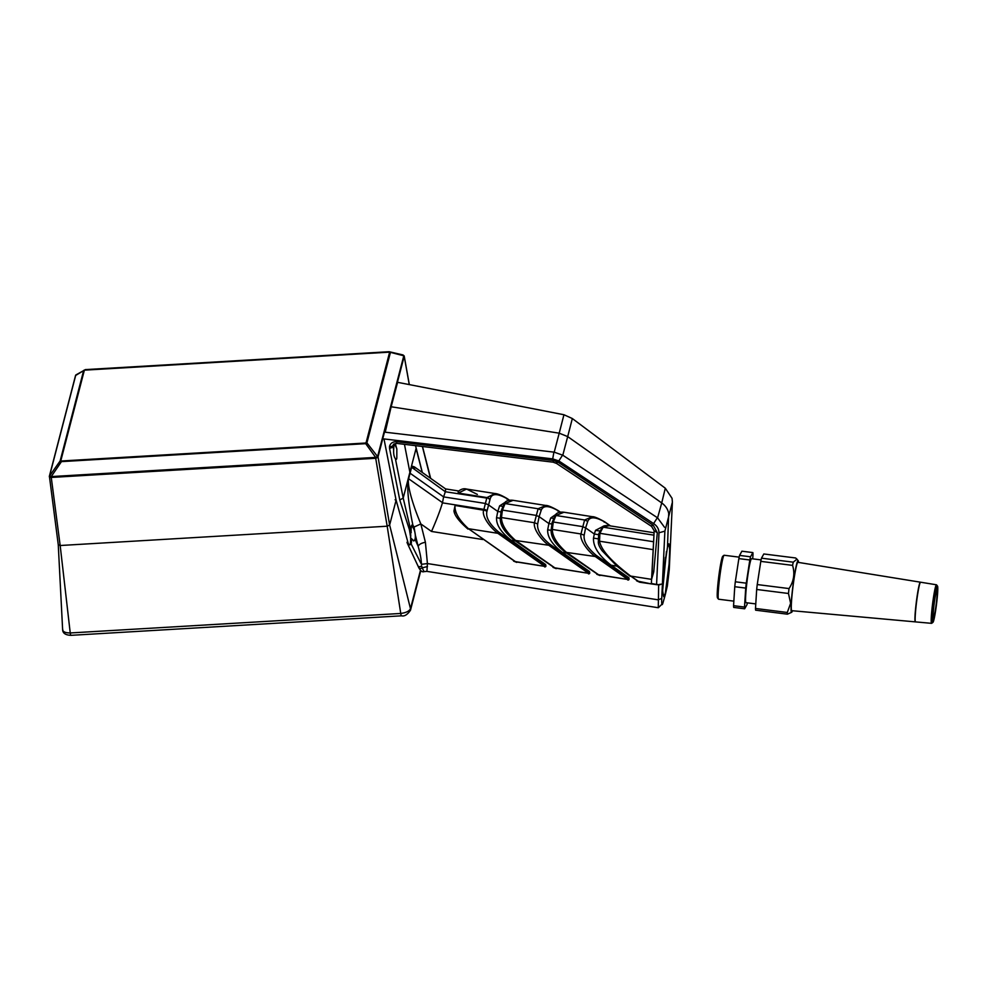 <?xml version="1.0" encoding="UTF-8"?>
<svg xmlns="http://www.w3.org/2000/svg" width="987" height="987" viewBox="0 0 987 987"><rect width="100%" height="100%" fill="white"/><g stroke="black" fill="none" stroke-linecap="round" stroke-linejoin="round"><path stroke-width="1.48" d="M62.712 629.225C62.539 631.643 65.043 632.889 70.237 632.963L400.747 613.458L387.188 526.207L60.17 545.515L70.237 632.963A3.985 0.703 86.6 0 0 70.287 633.272A3.985 0.703 86.6 0 0 71.027 635.332L71.027 635.332C65.623 635.122 62.823 633.284 62.637 629.817L58.258 544.713L49.387 476.166A1.11 0.962 14.6 0 1 49.597 475.796L51.201 476.585L375.85 457.376L377.651 456.426L403.806 355.789L390.445 352.359A1.11 0.962 -165.4 0 0 389.643 352.137L84.376 370.162A1.11 0.962 -165.4 0 0 83.661 370.47L85.227 369.743M665.3 488.22L572.337 418.537L567.698 436.599L661.722 502.938L665.3 488.22L672.048 498.312L672.406 502.149L664.88 531.142L658.995 532.783C658.921 528.983 657.12 525.911 653.591 523.566L558.827 460.929L552.72 458.893L383.98 438.931L396.108 500.187L389.631 525.01L410.481 608.695C409.26 611.175 406.015 612.767 400.747 613.458A3.985 0.703 86.6 0 0 400.796 613.766A3.985 0.703 86.6 0 0 401.524 615.814C404.448 616.554 407.434 614.691 410.481 610.237L420.758 570.733M389.125 351.705L403.066 354.962L404.214 356.073A1.11 0.814 164.9 0 1 404.226 356.134L377.922 457.339L375.628 458.289L51.262 477.437L60.17 545.515L58.258 544.713M430.394 478.177L422.387 446.482M377.651 456.426A1.11 0.962 14.6 0 1 378.083 457.092L389.631 525.01L387.188 526.207M84.376 370.162L60.849 460.645L61.515 460.978L365.264 443.052L366.115 442.632L389.643 352.137M77.529 374.147L75.752 375.159L49.597 475.796M51.201 476.585L51.262 477.437L49.362 476.487A1.11 0.962 14.6 0 1 49.387 476.166L75.543 375.529A1.11 0.962 14.6 0 1 75.752 375.159M49.362 476.733L49.362 476.733A1.11 1.073 152.7 0 1 49.597 475.894L60.133 460.966L83.661 370.47L85.363 369.644L389.014 351.717M61.515 460.978L61.453 461.62L60.133 460.966A1.11 0.962 -165.4 0 1 60.849 460.645M390.445 352.359L366.917 442.855L365.215 443.694L61.453 461.62L50.682 477.387M75.654 375.282A1.11 0.703 26.5 0 1 75.826 374.974L85.363 369.644M420.437 570.412L410.481 608.695A3.985 3.454 14.6 0 1 410.481 610.237M75.53 375.862A1.11 0.962 14.6 0 1 75.543 375.529L85.314 369.607L388.989 351.804M365.264 443.052L376.22 458.178M366.115 442.632A1.11 0.962 -165.4 0 1 366.917 442.855L377.565 456.537A1.11 0.975 59.6 0 1 377.922 457.339M409.321 384.597L404.214 356.073A1.11 0.814 164.9 0 0 403.794 355.616M664.88 531.08L661.734 598.504C661.537 604.537 661.907 606.129 662.857 603.279L665.25 594.803L665.312 593.409L663.683 596.728L662.684 591.053L663.215 576.766L667.471 547.156L668.717 513.499C667.903 509.267 665.571 505.739 661.722 502.938L657.589 517.854L562.8 455.204L554.213 452.169L384.572 432.121M598.319 542.27A1.11 0.925 2.6 0 1 598.307 542.085L598.665 534.152L599.886 533.313L599.528 541.209C601.601 552.646 618.393 566.711 630.681 576.075L651.58 579.357L654.184 530.784L651.568 526.392L556.471 463.397L553.09 462.175L396.589 443.385L392.999 445.186L392.949 446.371A3.319 1.579 168.8 0 1 389.532 448.271L389.507 446.408C390.47 443.138 392.9 441.571 396.811 441.707L553.312 460.497L558.136 462.249L653.234 525.244L657.317 532.721L653.739 571.855L651.58 579.357L651.395 583.49L657.91 584.699L656.602 584.119L658.995 532.783M395.084 499.78L396.108 500.187L408.026 542.64C408.63 544.59 409.408 545.071 410.37 544.084L410.74 537.94L413.849 540.925L415.033 539.778L415.354 537.212A8.093 3.232 -102.7 0 1 414.762 539.84A8.093 3.232 -102.7 0 1 413.689 540.962M410.74 537.94L409.469 529.822L399.797 500.027L389.532 448.271M412.147 524.739L412.899 525.17L411.456 525.763L410.555 535.608M394.023 443.916L393.665 449.961C393.48 454.032 394.06 456.969 395.405 458.758L396.527 459.239L396.823 458.178L396.836 448.974L395.269 443.434M422.263 472.44L416.07 448.505L403.202 498.04L395.405 458.758L396.527 459.239A8.204 3.269 -102.7 0 1 396.132 459.473M397.601 382.351L391.16 406.767L559.21 433.182L563.947 414.737L572.337 418.537M455.069 505.467L455.007 505.702C454.551 512.389 459.029 520.063 468.443 528.699L497.855 533.313C489.318 526.885 481.496 515.473 483.692 510.205L455.069 505.467L453.971 510.896C454.402 515.313 459.054 521.37 467.937 529.069L467.924 528.909M477.35 494.401L466.555 489.058L458.289 493.068L486.961 497.584L494.993 493.525L466.555 489.058C463.767 488.257 460.966 489.083 458.128 491.538L458.289 493.068M662.413 583.983L657.91 584.699M658.452 607.647L662.857 603.279M665.312 593.409L669.124 563.75L669.679 549.463L668.878 543.812L667.471 547.156M665.25 594.803L667.348 586.031L669.26 569.573L672.406 502.149M604.192 522.209L604.698 522C595.482 516.707 589.844 516.472 587.771 521.321L585.612 527.872L594.31 534.004L593.495 538.112C593.064 546.773 598.949 555.804 611.163 565.23L628.842 577.703L629.064 579.32A1.11 0.962 18.4 0 1 628.176 579.949M603.439 526.231L595.519 530.34L594.31 534.004L598.64 534.695M506.775 499.027L507.281 498.817C497.386 493.192 491.686 493.241 490.157 498.953L486.973 511.18L483.766 509.983L486.764 498.077L445.322 491.748L411.579 467.233L408.396 479.423C407.508 487.22 413.59 506.899 420.832 523.924L414.071 527.046L412.899 525.17C408.322 503.247 406.829 487.997 408.396 479.423L408.63 478.769L442.484 502.654L443.619 496.893L485.012 503.407L488.195 504.69L497.781 511.451L496.547 517.694C496.177 524.911 501.088 532.449 511.266 540.296L545.675 564.576L545.897 566.193A1.11 0.962 18.4 0 1 545.009 566.822M504.986 502.42L499.619 505.862L497.781 511.451L501.063 511.969M557.692 510.982L558.198 510.772C548.982 505.48 543.343 505.245 541.271 510.094L539.112 516.633L548.908 523.554L547.674 529.797C547.316 537.014 552.214 544.553 562.393 552.399L589.486 571.522L589.72 573.126A1.11 0.962 18.4 0 1 588.832 573.755M555.681 514.548L550.758 517.965L548.908 523.554L551.918 524.023M399.797 500.027L403.202 498.04L411.258 532.326M445.371 491.575L445.643 488.947L414.429 466.913L412.726 466.345L411.579 467.233L416.02 468.035M552.523 523.702L553.288 522.012L582.429 526.589L585.612 527.872L584.168 535.188C583.403 541.172 587.376 547.847 596.062 555.237L628.67 578.234A1.11 0.962 18.4 0 1 629.064 579.32A1.11 1.11 0 0 1 627.843 580.06L627.892 579.924M501.655 511.784L502.42 510.094L535.929 515.35L539.112 516.633L537.668 523.961C536.903 529.933 540.876 536.62 549.562 543.997L589.313 572.041A1.11 0.962 18.4 0 1 589.72 573.126A1.11 1.11 0 0 1 588.486 573.879L588.548 573.743M486.973 511.18C485.456 517.114 489.342 524.072 498.645 532.042L545.49 565.107A1.11 0.962 18.4 0 1 545.897 566.193A1.11 1.11 0 0 1 544.676 566.933L544.725 566.797M562.8 455.204L567.698 436.599L559.21 433.182L554.213 452.169M422.325 472.489L415.539 445.655M404.46 444.335L410.074 473.229L443.619 496.893L445.322 491.748M415.132 539.457L418.143 546.342L415.293 534.88L415.354 537.212M563.947 414.737L398.156 382.425M411.468 467.863L408.63 478.769M619.281 567.932L616.986 566.156L611.163 565.23M630.175 576.285L616.986 566.156L602.144 550.783C599.541 547.23 598.27 544.33 598.307 542.085L598.307 542.085A1.11 0.925 2.6 0 1 599.528 541.209L653.258 549.66M565.341 552.091L565.354 552.251C555.693 544.676 550.943 537.347 551.116 530.266L551.116 530.266A1.11 0.95 7.3 0 1 552.325 529.464L580.961 533.967L584.6 519.989L555.965 515.485A1.11 0.962 22.3 0 0 554.817 516.028L554.817 516.028C556.076 512.944 559.135 511.685 563.972 512.241L555.965 515.485L553.288 522.012L552.325 529.464C552.325 536.163 556.841 543.64 565.859 551.881L598.529 574.73L627.88 579.505L628.842 577.703L628.077 579.406M566.489 553.041L562.393 552.399M514.474 540.173L514.486 540.333C504.826 532.758 500.076 525.417 500.249 518.348L500.249 518.348A1.11 0.95 7.3 0 1 501.458 517.546L534.473 522.74L538.1 508.749L505.085 503.567A1.11 0.962 22.3 0 0 503.938 504.11L503.938 504.11C505.208 501.026 508.268 499.767 513.104 500.323L505.085 503.567L502.42 510.094L501.458 517.546C501.458 524.245 505.961 531.722 514.992 539.963L554.805 567.846L588.523 573.311L589.486 571.522L588.721 573.213M515.35 540.938L511.266 540.296M514.104 560.912L468.443 528.699L515.362 561.603L544.713 566.378L545.675 564.576L544.898 566.279M442.484 502.654L442.435 502.852C440.177 510.526 436.525 520.063 431.504 531.45L420.832 523.924L425.409 542.282L427.42 563.552L426.915 571.374L658.28 607.733L658.65 585.044M411.764 539.519L411.184 544.047L421.461 564.33C421.252 559.148 420.141 553.152 418.143 546.342C419.08 544.355 421.511 542.998 425.409 542.282M664.522 527.28L657.589 517.854M658.674 585.044L660.537 584.514M661.734 598.504L657.996 599.8L427.42 563.552L421.461 564.33M562.602 455.081L558.827 460.929M657.367 517.719L653.591 523.566M489.934 499.41L486.961 497.584L490.157 498.953M454.884 513.018L453.971 510.896M414.071 527.046L415.293 534.88M427.482 566.55L422.202 567.821L424.028 571.609L426.915 571.374M407.36 543.343L417.908 565.81A2.221 1.74 154.8 0 0 421.56 565.773L422.202 567.821C420.326 568.944 419.142 568.697 418.636 567.081M410.37 544.084L411.184 544.047C409.099 545.626 407.717 545.021 407.014 542.258L408.026 542.64M541.271 510.094L538.1 508.749L545.897 505.48M553.547 567.167L514.486 540.333L548.784 545.268C540.716 539.605 532.992 528.341 534.473 522.74L537.668 523.961M587.771 521.321L584.6 519.989L592.397 516.707M597.271 574.039L565.354 552.251L595.272 556.508C587.203 550.832 579.492 539.581 580.961 533.967L584.168 535.188M654.085 532.77L608.979 525.689L603.168 527.194L653.962 535.176M598.677 534.337L599.886 533.313L653.653 541.752M652.136 570.992L654.171 530.944M500.249 518.286L496.547 517.694M503.012 506.393L499.619 505.862M551.104 530.34L547.674 529.797M553.83 518.446L550.758 517.965M600.219 531.08L595.519 530.34M598.455 538.89L593.495 538.112M393.973 444.064A8.204 3.269 -102.7 0 1 396.836 448.974M411.493 525.664A8.093 3.232 -102.7 0 1 415.28 534.572M410.752 535.127A4.651 1.863 -102.7 0 1 410.444 537.619M665.435 557.334L662.77 584.255M666.447 551.573L662.672 590.226M516.756 561.985L544.713 566.378L497.855 533.313L498.645 532.042M500.249 518.348L501.26 510.661L503.938 504.11M556.199 568.241L588.523 573.311L548.784 545.268L549.562 543.997M551.116 530.266L552.128 522.579L554.817 516.028M599.923 575.113L627.88 579.505L595.272 556.508L596.062 555.237M651.371 583.909L638.367 581.281L630.681 576.075L637.108 580.603M653.739 571.855L652.136 570.942M651.457 525.861L653.234 525.244M556.36 462.866L558.136 462.249M553.09 462.175L553.312 460.497M396.626 442.966L396.811 441.707M411.209 530.525L410.604 529.143L409.469 529.822M718.462 599.146L717.512 597.912A21.048 1.555 -82.8 0 1 717.376 590.46A21.048 1.555 -82.8 0 1 719.856 568.845A21.048 1.555 -82.8 0 1 722.768 556.249L724.002 555.286A22.158 1.641 97.2 0 0 720.929 568.549A22.158 1.641 97.2 0 0 718.314 591.312A22.158 1.641 97.2 0 0 718.462 599.146A22.158 1.641 97.2 0 0 718.573 599.22L733.847 601.145M739.164 557.137L724.125 555.249A22.158 1.641 97.2 0 0 724.002 555.286M937.65 592.595A18.284 1.345 97.2 0 0 937.527 586.13A18.284 1.345 97.2 0 0 934.985 595.84A18.284 1.345 97.2 0 0 932.641 615.826A18.284 1.345 97.2 0 0 932.962 622.316A18.284 1.345 97.2 0 0 935.503 611.372A18.284 1.345 97.2 0 0 937.65 592.595M932.962 622.316L931.691 623.303A19.432 1.431 -82.8 0 1 931.58 623.34A19.432 1.431 -82.8 0 1 931.346 616.406A19.432 1.431 -82.8 0 1 933.739 595.778A19.432 1.431 -82.8 0 1 936.441 584.785A19.432 1.431 -82.8 0 1 936.54 584.847L937.527 586.13M937.045 595.408A13.855 1.024 -82.8 0 1 935.343 610.089A13.855 1.024 -82.8 0 1 933.418 617.948A13.855 1.024 -82.8 0 1 933.246 613.001A13.855 1.024 -82.8 0 1 934.948 598.319A13.855 1.024 -82.8 0 1 936.885 590.46A13.855 1.024 -82.8 0 1 937.045 595.408M931.58 623.34L915.541 621.896A19.999 1.48 -82.8 0 1 915.307 614.753A19.999 1.48 -82.8 0 1 917.774 593.52A19.999 1.48 -82.8 0 1 920.55 582.207L936.441 584.785M915.319 621.872A20.011 1.48 -82.8 0 0 915.442 621.822L915.331 621.81A19.95 1.468 -82.8 0 1 915.097 614.691A19.95 1.468 -82.8 0 1 917.54 593.545A19.95 1.468 -82.8 0 1 920.316 582.231L920.439 582.244A20.011 1.48 -82.8 0 0 920.328 582.17L797.866 562.319A24.379 1.801 -82.8 0 0 794.473 576.112A24.379 1.801 -82.8 0 0 791.475 601.984A24.379 1.801 -82.8 0 0 791.759 610.682L915.319 621.872A20.011 1.48 -82.8 0 1 915.085 614.728A20.011 1.48 -82.8 0 1 917.552 593.495A20.011 1.48 -82.8 0 1 920.328 582.17M755.771 603.908L745.987 602.675A22.158 1.641 -82.8 0 1 745.728 594.766A22.158 1.641 -82.8 0 1 748.454 571.276A22.158 1.641 -82.8 0 1 751.539 558.704L761.088 559.913M798.532 562.417A26.044 1.925 97.2 0 0 798.199 560.752A26.044 1.925 97.2 0 0 794.584 574.57A26.044 1.925 97.2 0 0 791.241 603.045A26.044 1.925 97.2 0 0 791.697 612.285A26.044 1.925 97.2 0 0 792.438 610.743M792.586 565.378L760.792 561.369A29.363 2.171 -82.8 0 1 761.471 558.173L763.827 553.966L795.621 557.976L796.965 559.148L793.264 562.183A29.363 2.171 -82.8 0 0 792.586 565.378C795.004 573.546 793.819 581.269 789.032 588.573A29.363 2.171 -82.8 0 0 788.477 593.483L790.624 603.316L787.281 612.471L755.487 608.461A29.363 2.171 -82.8 0 0 755.623 610.176L787.416 614.185A29.363 2.171 -82.8 0 1 787.281 612.471M747.406 602.86A29.363 2.171 -82.8 0 1 747.011 604.587L744.654 608.794L733.699 607.412A29.363 2.171 -82.8 0 1 733.563 605.685L734.76 586.71A29.363 2.171 -82.8 0 1 735.315 581.787L738.856 558.605A29.363 2.171 -82.8 0 1 739.547 555.41L741.903 551.202L752.871 552.584A29.363 2.171 -82.8 0 1 753.007 554.312L752.711 558.852M735.315 581.787L746.271 583.169L749.824 559.987L738.856 558.605M749.824 559.987A29.363 2.171 -82.8 0 1 750.515 556.791L752.871 552.584M739.547 555.41L750.515 556.791M733.563 605.685L744.519 607.067L745.716 588.092L734.76 586.71M745.716 588.092A29.363 2.171 -82.8 0 1 746.271 583.169M744.654 608.794A29.363 2.171 -82.8 0 1 744.519 607.067M760.792 561.369L757.239 584.551L789.032 588.573M788.477 593.483L756.684 589.473L755.487 608.461M756.684 589.473A29.363 2.171 -82.8 0 1 757.239 584.551M761.471 558.173L793.264 562.183M787.416 614.185L791.697 612.285M387.175 526.207L375.566 457.437M409.26 384.585L404.238 356.455A1.11 0.962 14.6 0 0 403.806 355.789M392.937 445.445A3.319 1.629 -170.1 0 1 389.507 446.408M599.948 575.532L596.753 574.249M556.212 568.66L553.028 567.377M516.769 562.405L513.585 561.122M393.542 444.286L392.949 446.371L393.665 449.961M610.188 525.874L604.698 522M509.304 500.249L507.281 498.817M560.184 512.167L558.198 510.772M391.16 406.767L385.251 432.072M482.729 539.507L431.504 531.45M553.892 452.132L552.72 458.893M442.435 502.852L483.827 509.354A6.65 5.675 11.2 0 1 487.023 510.575M598.764 533.794L602.07 527.65A1.11 0.975 28.3 0 1 603.168 527.194L599.886 533.313M636.59 580.812L639.724 582.231L657.256 584.76M654.184 530.784L657.317 532.721M430.653 478.362L422.498 446.494M71.027 635.332L401.524 615.814M458.61 490.971L445.618 488.923M417.908 565.81L418.759 567.661C420.709 571.078 422.461 572.398 424.028 571.609M513.104 500.323L545.811 505.467C547.662 505.282 551.795 506.997 558.198 510.612L560.357 512.142M563.972 512.241L592.311 516.694C594.162 516.522 598.295 518.237 604.686 521.839L610.472 525.923M509.489 500.224L507.269 498.657C501.791 495.375 497.707 493.673 494.993 493.525M602.07 527.65C602.465 525.972 604.772 525.318 608.979 525.689M416.095 448.184L415.613 445.668M798.199 560.752L796.965 559.148"/></g></svg>
